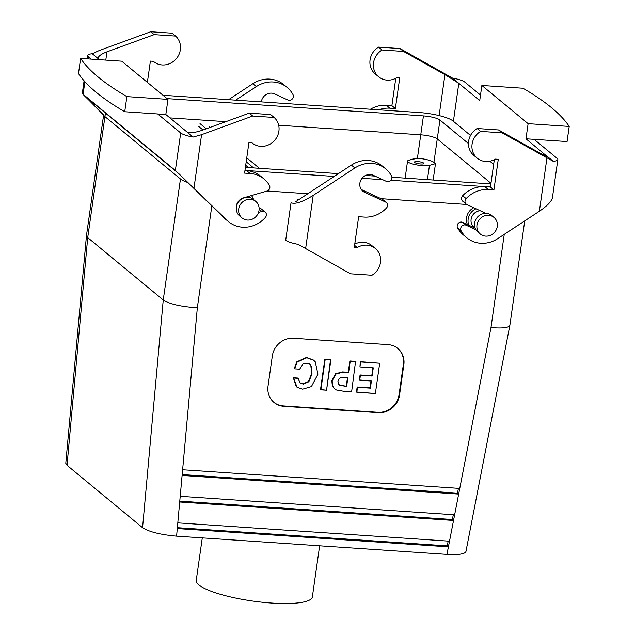<?xml version="1.0" encoding="UTF-8"?>
<svg xmlns="http://www.w3.org/2000/svg" width="635" height="635" viewBox="0 0 635 635"><rect width="100%" height="100%" fill="white"/><g stroke="black" fill="none" stroke-linecap="round" stroke-linejoin="round"><path stroke-width="0.95" d="M553.268 161.338L502.047 132.834L498.562 129.953L540.012 153.146L547.457 156.694L525.971 138.787L534.098 139.335L557.101 158.345A16.423 3.5 8.1 0 1 557.847 159.607A16.423 3.5 8.1 0 1 553.268 161.338L546.886 156.067L546.814 156.599M528.122 123.666L481.87 85.463L522.97 88.233A527.788 112.435 -171.9 0 1 569.214 126.436L528.122 123.666L525.971 138.787M481.87 85.463L479.719 100.592L458.803 83.312L453.398 121.309M569.214 126.436L567.063 141.557L534.098 139.335M382.087 49.998L378.603 47.117L400.018 48.562L452.422 78.041L458.803 83.312L444.952 74.636L403.503 51.443L382.087 49.998A16.812 15.51 129.6 0 0 378.722 76.819A16.812 15.51 129.6 0 0 396.772 77.716L399.733 77.914L395.375 108.545L389.834 108.172A27.757 25.614 129.6 0 0 378.754 109.807M395.788 78.264L391.89 105.664L386.35 105.291A27.757 25.614 129.6 0 0 370.427 109.244M378.603 47.117A16.812 15.51 129.6 0 0 375.237 73.938L378.722 76.819M502.047 132.834L480.631 131.389A16.812 15.51 129.6 0 0 477.266 158.21A16.812 15.51 129.6 0 0 495.316 159.107L498.277 159.306L493.919 189.936L488.378 189.563A27.757 25.614 129.6 0 0 466.138 198.604A3.913 3.604 129.6 0 0 466.963 204.581L485.91 213.384M494.332 159.655L490.434 187.055L484.894 186.682A27.757 25.614 129.6 0 0 462.653 195.723A3.913 3.604 129.6 0 0 462.756 201.247L466.241 204.129M475.956 229.783L466.138 225.219A3.913 3.604 129.6 0 0 461.058 230.703A27.757 25.614 129.6 0 0 466.884 237.815A27.757 25.614 129.6 0 0 497.689 238.665L539.369 211.257C547.132 205.97 551.482 201.493 552.41 197.818L557.847 159.607M474.869 228.021L462.653 222.345A3.913 3.604 129.6 0 0 457.573 227.822A27.757 25.614 129.6 0 0 463.391 234.934L466.884 237.815M480.505 95.075L464.836 82.129A16.423 3.5 -171.9 0 0 452.422 78.041M498.562 129.953L477.147 128.508L480.631 131.389M477.147 128.508A16.812 15.51 129.6 0 0 473.781 155.329L477.266 158.21M493.919 189.936L490.434 187.055M400.018 48.562L403.503 51.443M391.89 105.664L395.375 108.545M98.655 59.031L98.163 57.841C98.735 55.88 101.671 53.88 106.966 51.848L154.17 34.631L175.585 36.076L172.101 33.195L150.685 31.75L99.544 50.403L92.265 53.753L99.433 59.674M167.973 99.377L126.881 96.607A527.788 112.435 -171.9 0 1 80.629 58.412L121.722 61.182L167.973 99.377L165.822 114.506L157.694 113.959L180.705 132.961L175.363 170.482L83.098 94.274L103.608 115.094M186.738 131.786L193.119 137.057L201.581 134.676L252.714 116.022L249.23 113.141L202.025 130.358C194.659 132.794 189.563 133.271 186.738 131.786L165.822 114.506M103.672 114.625L83.796 95.171L178.856 173.688L223.663 217.543A27.757 25.614 -50.4 0 0 225.139 218.877L228.624 221.75A27.757 25.614 -50.4 0 0 265.327 217.503A3.913 3.604 129.6 0 0 261.89 211.447L258.524 212.423M265.136 212.074L261.652 209.193A3.913 3.604 129.6 0 0 259.136 208.431M126.881 96.607L124.722 111.736L157.694 113.959M124.722 111.736A527.788 112.435 -171.9 0 1 78.478 73.533L80.629 58.412M249.23 113.141L270.645 114.586L274.13 117.467A16.812 15.51 -50.4 0 1 274.788 140.184A16.812 15.51 -50.4 0 1 252.309 143.042A16.812 15.51 -50.4 0 1 251.904 142.692L248.944 142.494L244.586 173.125L250.126 173.498A27.757 25.614 -50.4 0 1 263.985 178.951A27.757 25.614 -50.4 0 1 269.399 185.341A3.913 3.604 129.6 0 1 266.898 191.095L243.53 197.866A9.581 8.834 -50.4 0 0 236.284 208.407M244.959 170.505L246.642 170.624A27.757 25.614 -50.4 0 1 260.493 176.07L263.985 178.951M228.624 221.75A27.757 25.614 -50.4 0 1 227.147 220.424L175.363 170.482M252.714 116.022L274.13 117.467M91.313 59.126L88.432 56.753L88.13 58.912M175.585 36.076A16.812 15.51 -50.4 0 1 176.244 58.785A16.812 15.51 -50.4 0 1 153.765 61.651A16.812 15.51 -50.4 0 1 153.36 61.301L150.4 61.103L147.376 82.367M150.685 31.75L154.17 34.631M92.265 53.753A16.423 3.5 8.1 0 0 87.694 55.483A16.423 3.5 8.1 0 0 88.432 56.753M193.119 137.057A16.423 3.5 -171.9 0 1 180.705 132.961M371.404 381.024L359.362 379.944L360.069 374.975L371.769 375.761L372.935 367.546L372.11 376.047L373.285 367.832L359.942 366.935L360.648 361.966L379.69 363.244L375.38 393.509L356.806 392.255L357.513 387.286L370.388 388.152L371.404 381.024L359.712 380.23L360.418 375.261L372.11 376.047L373.285 367.832L359.942 366.935L360.299 361.672L379.69 363.244L375.38 393.509L356.457 391.97L357.164 387.001L370.038 387.866L371.054 380.73L370.388 388.152L371.404 381.024M300.268 382.969L302.974 383.865L308.491 381.468L311.658 373.626L310.856 365.784L309.475 363.903L310.856 365.784L311.658 373.626L308.491 381.468L302.974 383.865L300.268 382.969M298.577 378.381L293.33 377.762L298.228 378.095L299.355 381.77L300.442 383.111L303.316 384.159L308.84 381.754L311.999 373.92L311.198 366.07L309.65 364.038L303.506 363.244L299.672 369.197L294.6 368.856L294.251 368.57L296.791 361.823L306.451 357.473L313.428 360.045L315.262 361.823L317.937 374.182L311.388 386.62L302.609 389.168L297.029 387.31L293.33 377.762L296.251 386.691L293.33 377.762L298.577 378.381L299.355 381.77L300.442 383.111L303.316 384.159L308.84 381.754L311.999 373.92L311.198 366.07L309.65 364.038L303.506 363.244L299.672 369.197L294.6 368.856L297.14 362.109L306.8 357.767L313.777 360.339L315.262 361.823L317.937 374.182L311.388 386.62L302.609 389.168L297.029 387.31L293.68 378.047L298.577 378.381M320.865 389.834L325.176 359.569L330.875 359.958L326.565 390.215L320.516 389.549L324.826 359.283L330.525 359.664L326.565 390.215L320.865 389.834L324.826 359.283L330.875 359.958L324.826 359.283L320.865 389.834M334.327 388.644L332.311 385.778L331.819 380.555L335.55 373.801L342.36 371.943L348.258 372.253L349.869 360.974L355.568 361.355L351.607 391.906L344.686 391.438L336.391 389.961L334.677 388.93L332.661 386.072L332.168 380.841L335.899 374.086L342.702 372.229L348.607 372.547L349.869 360.974L355.568 361.355L351.607 391.906L344.686 391.438L336.391 389.961L334.677 388.93L332.661 386.072L332.168 380.841L335.899 374.086L342.702 372.229L348.607 372.547L349.869 360.974L355.917 361.64L350.218 361.259L348.607 372.547L342.36 371.943L335.55 373.801L331.819 380.555L332.311 385.778L334.327 388.644M399.066 394.645A19.55 18.034 -50.4 0 1 377.912 412.313L283.345 405.932A19.55 18.034 -50.4 0 1 273.82 402.288A19.55 18.034 -50.4 0 0 283.345 405.932L283.813 406.321A19.55 18.034 -50.4 0 1 274.05 402.479A19.55 18.034 -50.4 0 1 268.034 386.167L272.336 355.91A19.55 18.034 -50.4 0 1 293.497 338.249L388.064 344.622A19.55 18.034 -50.4 0 1 397.82 348.464A19.55 18.034 -50.4 0 1 403.836 364.776L399.534 395.034A19.55 18.034 -50.4 0 1 378.373 412.694L283.813 406.321A19.55 18.034 -50.4 0 1 274.05 402.479A19.55 18.034 -50.4 0 1 268.034 386.167L272.336 355.91A19.55 18.034 -50.4 0 1 293.497 338.249L388.064 344.622A19.55 18.034 -50.4 0 1 397.82 348.464A19.55 18.034 -50.4 0 1 403.836 364.776L399.534 395.034A19.55 18.034 -50.4 0 1 378.373 412.694L283.813 406.321L377.912 412.313A19.55 18.034 -50.4 0 0 399.066 394.645L399.534 395.034L399.066 394.645L403.376 364.395L399.066 394.645M397.581 348.274A19.55 18.034 -50.4 0 1 403.376 364.395L403.836 364.776L403.376 364.395A19.55 18.034 -50.4 0 0 397.581 348.274M346.265 386.263L347.551 377.23L346.265 386.263L338.836 384.905L346.615 386.548L347.901 377.515L340.86 377.539L338.709 379.206L337.939 381.294L339.003 385.056L346.615 386.548L347.901 377.515L340.86 377.539L338.709 379.206L337.939 381.294L339.376 385.318L346.265 386.263M103.695 114.49A27.361 5.826 8.1 0 0 104.934 116.602A27.368 5.826 8.1 0 1 103.695 114.49A27.361 5.826 8.1 0 0 104.934 116.602L180.467 178.991L104.934 116.602A27.368 5.826 8.1 0 1 103.695 114.49L86.471 235.529L87.709 237.617L163.243 300.006L142.565 527.693C149.058 531.868 160.401 534.694 176.593 536.154L446.953 554.387L176.593 536.154C160.401 534.694 149.058 531.868 142.565 527.693L67.032 465.304L65.786 463.256L67.032 465.304L142.565 527.693L163.243 300.006L180.467 178.991L104.934 116.602L180.467 178.991A27.361 5.826 -171.9 0 0 187.912 182.555A27.368 5.826 -171.9 0 1 180.467 178.991A27.361 5.826 -171.9 0 0 187.912 182.555A27.368 5.826 -171.9 0 1 180.467 178.991L163.243 300.006C169.743 304.141 181.11 306.729 197.334 307.777C181.11 306.729 169.743 304.141 163.243 300.006L87.709 237.617L67.032 465.304L87.709 237.617L105.442 113.054L87.709 237.617L86.471 235.529L65.786 463.256L86.471 235.529L103.695 114.49A27.368 5.826 8.1 0 1 103.711 114.395A27.368 5.826 8.1 0 0 103.695 114.49M419.005 112.514A27.361 5.826 -171.9 0 1 452.993 120.975L470.527 135.461L452.993 120.975A27.361 5.826 -171.9 0 0 419.005 112.514L162.981 95.258L419.005 112.514M420.751 134.81L278.67 125.23L420.751 134.81A13.295 2.834 -171.9 0 1 437.261 138.922A13.295 2.834 8.1 0 0 420.751 134.81L278.67 125.23L420.751 134.81A13.295 2.834 -171.9 0 1 437.261 138.922L490.974 183.285L437.261 138.922A13.295 2.834 8.1 0 0 420.751 134.81L423.442 115.903L167.045 98.615L423.442 115.903L417.409 158.258A13.295 2.834 -171.9 0 1 433.919 162.369L435.483 163.655L429.458 165.346L435.483 163.655L433.157 180.023L435.483 163.655L433.919 162.369L437.261 138.922L490.974 183.285L437.261 138.922L439.952 120.015A13.295 2.834 8.1 0 0 423.442 115.903A13.295 2.834 8.1 0 1 439.952 120.015L468.439 143.534L439.952 120.015L433.919 162.369A13.295 2.834 -171.9 0 0 417.409 158.258L420.751 134.81M225.854 121.666L169.926 117.896L225.854 121.666M420.592 163.965A4.81 1.024 8.1 0 0 423.918 163.457A4.81 1.024 8.1 0 0 419.306 161.766A4.81 1.024 8.1 0 0 414.401 162.108A4.81 1.024 8.1 0 0 420.592 163.965A4.81 1.024 8.1 0 0 423.918 163.457A4.81 1.024 8.1 0 0 419.306 161.766A4.81 1.024 8.1 0 0 414.401 162.108A4.81 1.024 8.1 0 0 420.592 163.965M416.147 158.171L417.409 158.258L408.861 160.218A11.732 2.5 8.1 0 0 407.551 161.131A11.732 2.5 8.1 0 0 416.227 164.822A11.732 2.5 8.1 0 0 429.458 165.346A11.732 2.5 8.1 0 1 416.227 164.822A11.732 2.5 8.1 0 1 407.551 161.131L405.13 178.133L407.551 161.131A11.732 2.5 8.1 0 1 408.861 160.218L416.147 158.171M179.776 501.126L452.374 519.509L453.303 514.723L452.374 519.509L453.533 520.462L454.636 514.81L180.213 496.308L179.689 501.999L453.533 520.462L454.636 514.81L180.213 496.308L179.689 501.999L453.533 520.462L449.509 541.195L177.8 522.875L177.284 528.566L448.413 546.846L449.509 541.195L177.8 522.875L177.284 528.566L448.413 546.846L453.533 520.462L452.374 519.509L179.776 501.126M177.363 527.685L447.254 545.886L448.183 541.099L447.254 545.886L448.413 546.846L446.953 554.387C458.454 555.014 464.78 554.077 465.931 551.585C464.78 554.077 458.454 555.014 446.953 554.387L448.413 546.846L447.254 545.886L177.363 527.685M182.181 474.559L457.494 493.125L458.422 488.339L457.494 493.125L458.661 494.086L459.756 488.434L182.626 469.749L182.102 475.44L458.661 494.086L459.756 488.434L182.626 469.749L182.102 475.44L458.661 494.086L454.636 514.81L458.661 494.086L457.494 493.125L182.181 474.559M253.397 199.453A10.747 9.922 129.6 0 0 238.903 201.422A10.747 9.922 129.6 0 0 239.705 216.027L242.03 217.948A10.747 9.922 129.6 0 0 252.373 219.146A10.747 9.922 129.6 0 0 259.032 210.344A10.747 9.922 129.6 0 0 255.722 201.366A10.747 9.922 129.6 0 0 241.229 203.343A10.747 9.922 129.6 0 0 242.03 217.948A10.747 9.922 129.6 0 0 252.373 219.146A10.747 9.922 129.6 0 0 259.032 210.344A10.747 9.922 129.6 0 0 255.722 201.366A10.747 9.922 129.6 0 0 241.229 203.343A10.747 9.922 129.6 0 0 242.03 217.948L239.705 216.027A10.747 9.922 129.6 0 1 238.903 201.422A10.747 9.922 129.6 0 1 253.397 199.453L255.722 201.366L253.397 199.453M253.563 199.588A12.708 11.724 129.6 0 0 251.46 195.572A12.708 11.724 129.6 0 1 253.563 199.588M489.863 161.234L493.665 164.37L489.863 161.234M490.879 183.92L391.914 177.244L490.879 183.92M374.983 176.101L365.562 175.466L374.983 176.101M338.415 173.633L245.404 167.362L338.415 173.633M244.967 170.418L334.169 176.435L244.967 170.418M362.006 178.308L382.738 179.705L362.006 178.308M390.977 180.261L490.442 186.968L390.977 180.261M267.168 191.008L307.832 193.746L267.16 191.008M381.048 198.684L466.725 204.462L381.048 198.684M474.647 223.115A10.747 9.922 -50.4 0 1 481.306 214.32A10.747 9.922 -50.4 0 1 491.649 215.511L493.974 217.432A10.747 9.922 -50.4 0 1 494.776 232.045A10.747 9.922 -50.4 0 1 480.282 234.013A10.747 9.922 -50.4 0 1 476.972 225.036A10.747 9.922 -50.4 0 1 483.632 216.233A10.747 9.922 -50.4 0 1 493.974 217.432A10.747 9.922 -50.4 0 1 494.776 232.045A10.747 9.922 -50.4 0 1 480.282 234.013A10.747 9.922 -50.4 0 1 476.972 225.036A10.747 9.922 -50.4 0 1 483.632 216.233A10.747 9.922 -50.4 0 1 493.974 217.432L491.649 215.511A10.747 9.922 -50.4 0 0 481.306 214.32A10.747 9.922 -50.4 0 0 474.647 223.115A10.747 9.922 -50.4 0 0 477.957 232.092A10.747 9.922 -50.4 0 1 474.647 223.115M471.106 219.353A9.581 8.834 -50.4 0 1 480.147 210.709A9.581 8.834 -50.4 0 0 471.106 219.353A9.581 8.834 -50.4 0 0 474.059 227.346A9.581 8.834 -50.4 0 1 471.106 219.353M468.154 219.154A12.708 11.724 -50.4 0 1 475.98 208.772A12.708 11.724 -50.4 0 0 468.154 219.154A12.708 11.724 -50.4 0 0 468.805 225.203A12.708 11.724 -50.4 0 1 468.154 219.154M466.527 217.813A12.708 11.724 -50.4 0 1 473.734 207.724A12.708 11.724 -50.4 0 0 466.527 217.813A12.708 11.724 -50.4 0 0 467.487 224.592A12.708 11.724 -50.4 0 1 466.527 217.813M490.99 327.573C502.436 328.517 508.722 327.795 509.849 325.422L465.931 551.585L509.849 325.422C508.722 327.795 502.436 328.517 490.99 327.573L459.756 488.434L490.99 327.573L504.261 234.339L490.99 327.573M196.239 580.398A58.642 12.494 8.1 0 0 252.54 601.028A58.642 12.494 8.1 0 0 312.356 596.924A58.642 12.494 8.1 0 1 252.54 601.028A58.642 12.494 8.1 0 1 196.239 580.398L202.287 537.885L196.239 580.398M357.513 387.286L370.388 388.152L357.164 387.001L356.806 392.255L357.513 387.286M360.648 361.966L379.69 363.244L360.299 361.672L359.942 366.935L360.648 361.966M360.418 375.261L372.11 376.047L360.069 374.975L359.712 380.23L360.418 375.261M259.405 168.307L246.761 157.861M209.955 127.468L209.264 126.897M235.704 100.155L256.334 86.59A27.757 25.614 129.6 0 1 287.147 87.432A27.757 25.614 129.6 0 1 292.965 94.552A3.913 3.604 -50.4 0 1 287.893 100.028L274.717 93.909A9.581 8.834 -50.4 0 0 261.326 101.886M287.147 87.432L283.662 84.558A27.757 25.614 129.6 0 0 252.849 83.709L228.568 99.679M364.593 192.302A9.581 8.834 129.6 0 1 362.831 191.191A9.581 8.834 129.6 0 1 361.442 179.086A9.581 8.834 129.6 0 1 373.261 175.308L386.437 181.427A3.913 3.604 129.6 0 0 391.509 175.943A27.757 25.614 129.6 0 0 385.691 168.831A27.757 25.614 129.6 0 0 354.878 167.981L313.206 195.389C302.435 202.033 295.045 204.478 291.044 202.724L285.702 240.236A16.423 3.5 -171.9 0 0 298.125 244.332L350.528 273.812L371.943 275.257A16.812 15.51 129.6 0 0 375.301 248.436A16.812 15.51 129.6 0 0 357.259 247.539L354.29 247.34L358.656 216.71L364.196 217.083A27.757 25.614 129.6 0 0 386.437 208.042A3.913 3.604 129.6 0 0 385.612 202.065L364.593 192.302L361.402 189.667M386.334 202.517L382.841 199.636A3.913 3.604 129.6 0 0 382.127 199.184L385.612 202.065M198.779 126.508L203.009 130M245.705 165.267L248.491 167.576M385.691 168.831L382.206 165.949A27.757 25.614 129.6 0 0 351.393 165.108L295.069 202.136M253.643 167.918L246.197 161.774M206.288 128.802L200.017 123.627M354.576 245.332L357.259 247.539M375.301 248.436L371.816 245.554A16.812 15.51 129.6 0 0 354.751 244.11M361.291 189.508L382.127 199.184M297.347 199.652A11.732 2.5 8.1 0 0 298.101 200.152M294.6 368.856L294.251 368.57L296.791 361.823L306.451 357.473L313.777 360.339L306.8 357.767L297.14 362.109L294.6 368.856M444.952 74.636L439.126 115.586M466.138 198.604L462.653 195.723M462.653 222.345L466.138 225.219M461.058 230.703L457.573 227.822M546.949 157.964L539.369 211.257M488.378 189.563L484.894 186.682M386.35 105.291L389.834 108.172M259.136 209.177L261.89 211.447M201.581 134.676L193.993 187.968M223.663 217.543L227.147 220.424M84.892 81.669L83.098 94.274M106.966 51.848L105.791 60.103M250.126 173.498L246.642 170.624M427.426 179.641L429.458 165.346L427.426 179.641M177.284 528.566L176.593 536.154L177.284 528.566M179.689 501.999L177.8 522.875L179.689 501.999M182.102 475.44L180.213 496.308L182.102 475.44M197.334 307.777L182.626 469.749L197.334 307.777L211.82 205.954L197.334 307.777M351.393 165.108L354.878 167.981M256.334 86.59L252.849 83.709M305.618 248.682L313.206 195.389M153.345 61.301L153.765 61.651M82.256 93.694L84.09 80.78M87.209 58.849L87.694 55.483M252.309 143.042L251.889 142.692M248.055 196.556L249.174 197.485L248.055 196.556M477.957 232.092L480.282 234.013L477.957 232.092M474.059 227.346L475.234 228.322L474.059 227.346M524.732 220.885L509.857 325.366L524.732 220.885M319.635 545.798L312.356 596.924L319.635 545.798"/></g></svg>
